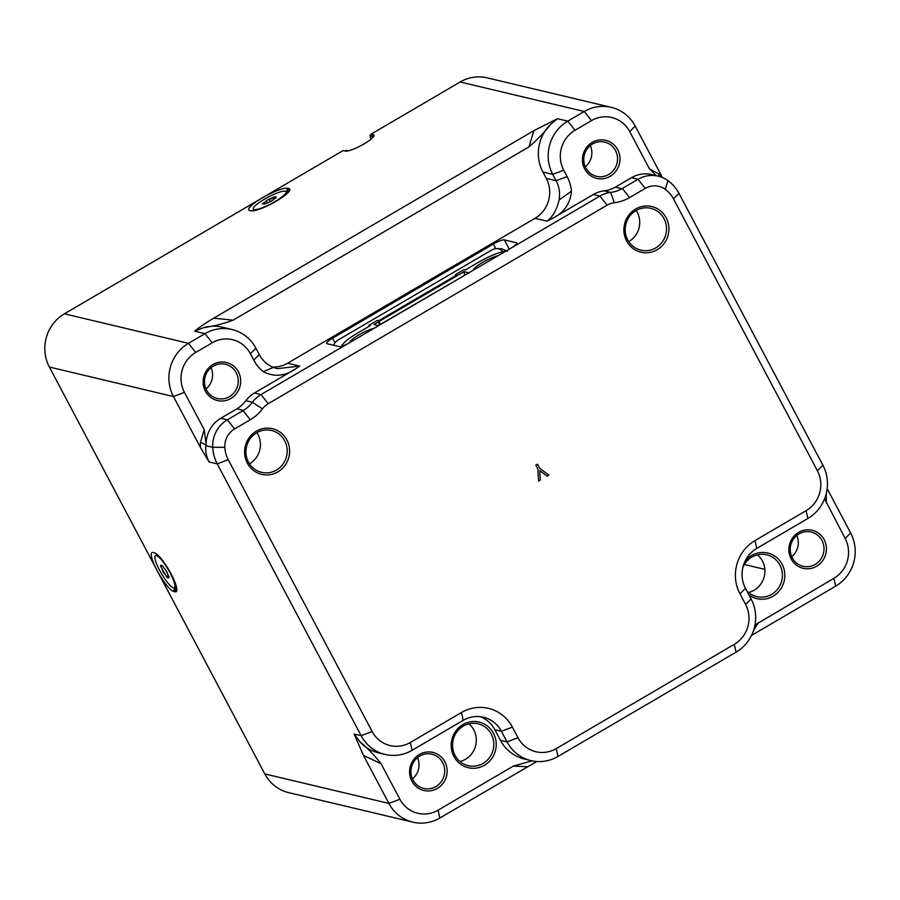 <?xml version="1.0" encoding="UTF-8"?>
<svg xmlns="http://www.w3.org/2000/svg" width="900" height="900" viewBox="0 0 900 900"><rect width="100%" height="100%" fill="white"/><g stroke="black" fill="none" stroke-linecap="round" stroke-linejoin="round"><path stroke-width="1.35" d="M509.254 249.154L504.338 239.884L516.364 242.741A9.776 1.901 -27.9 0 1 510.851 248.22L599.906 196.054A29.329 28.091 -76.6 0 1 610.673 192.409A31.781 30.442 103.4 0 0 621.911 188.719L638.033 179.28A29.329 28.091 -76.6 0 1 658.271 176.175A29.329 28.091 -76.6 0 1 667.969 180.653A39.116 37.462 -76.6 0 1 678.982 193.41L822.904 465.244A39.116 37.462 -76.6 0 1 807.874 518.467L756.754 548.415A29.329 28.091 103.4 0 0 745.481 588.33L751.095 598.928A39.116 37.462 -76.6 0 1 736.065 652.151L557.966 756.472A39.116 37.462 -76.6 0 1 530.966 760.613A39.116 37.462 -76.6 0 1 507.026 741.881L501.424 731.284A29.329 28.091 103.4 0 0 483.469 717.232A29.329 28.091 103.4 0 0 463.219 720.349L412.099 750.285A39.116 37.462 -76.6 0 1 385.099 754.436A39.116 37.462 -76.6 0 1 361.159 735.705L217.237 463.871A39.116 37.462 -76.6 0 1 212.715 447.311A29.329 28.091 -76.6 0 1 227.374 419.805L243.495 410.366L236.936 408.814A31.781 30.442 103.4 0 0 245.835 400.714A29.329 28.091 -76.6 0 1 254.453 392.996L295.189 369.135C284.704 376.324 274.072 377.168 263.284 371.689L273.308 367.391L277.29 368.662L299.745 366.075L295.189 369.135M754.965 625.016L833.861 578.363A29.329 28.091 103.4 0 0 845.134 538.447L824.602 498.836M645.244 188.404L638.033 179.28L631.462 177.716L615.352 187.155A31.781 30.442 103.4 0 1 604.114 190.856L610.673 192.409L614.306 202.748A19.552 18.731 103.4 0 0 607.129 205.178L268.234 403.684A19.552 18.731 103.4 0 0 262.485 408.825A41.557 39.803 -76.6 0 1 250.279 419.749L234.596 428.94A19.552 18.731 103.4 0 0 224.831 447.266A29.329 28.091 103.4 0 0 228.218 459.686L372.139 731.52A29.329 28.091 103.4 0 0 410.344 742.466L461.464 712.519A39.116 37.462 -76.6 0 1 512.404 727.11L518.006 737.707A29.329 28.091 103.4 0 0 556.211 748.643L734.31 644.321A29.329 28.091 103.4 0 0 745.582 604.406L739.969 593.809A39.116 37.462 -76.6 0 1 754.999 540.585L806.119 510.637A29.329 28.091 103.4 0 0 817.391 470.723L673.47 198.889A29.329 28.091 103.4 0 0 665.212 189.315A19.552 18.731 103.4 0 0 645.244 188.404L629.572 197.595A41.557 39.803 -76.6 0 1 614.306 202.748M263.284 371.689A39.116 37.462 -76.6 0 1 253.766 360.079L250.403 353.723A29.329 28.091 103.4 0 0 212.209 342.776L195.716 352.44A29.329 28.091 103.4 0 0 184.444 392.355L204.188 429.649L206.123 444.24A29.329 28.091 -76.6 0 1 220.815 418.252L236.936 408.803L243.495 410.366A31.781 30.442 103.4 0 0 252.394 402.266A29.329 28.091 -76.6 0 1 261.011 394.56L350.066 342.394A9.776 1.901 -27.9 0 1 339.086 346.579L327.06 343.71A9.776 1.901 -27.9 0 1 326.666 343.463A9.776 1.901 -27.9 0 1 332.572 338.231L493.358 244.058A9.776 1.901 -27.9 0 1 504.338 239.884M371.745 138.544A14.67 2.846 -27.9 0 0 372.577 136.631A14.67 2.846 -27.9 0 0 371.981 136.249L369.877 135.754L371.115 134.145L373.309 134.662A16.627 3.229 152.1 0 1 372.442 137.903A16.627 3.229 152.1 0 1 347.782 150.953A16.627 3.229 152.1 0 1 345.274 151.088L343.08 150.57L262.282 197.899A22.489 4.365 152.1 0 1 287.528 188.28L288.9 188.606A22.489 4.365 152.1 0 1 289.822 190.17A22.489 4.365 152.1 0 1 272.16 203.479A22.489 4.365 152.1 0 1 250.965 210.825L249.604 210.499A22.489 4.365 152.1 0 1 249.491 210.476A22.489 4.365 152.1 0 1 262.282 197.899L64.384 313.808A39.116 37.462 103.4 0 0 49.365 367.031L157.072 570.476A22.489 4.77 59.6 0 1 153.045 552.476L154.406 552.803A22.489 4.77 59.6 0 1 154.53 552.836A22.489 4.77 59.6 0 1 168.84 569.891A22.489 4.77 59.6 0 1 176.715 590.715A22.489 4.77 59.6 0 1 175.05 591.795L176.422 586.924M557.471 118.699L550.62 124.369C544.061 132.716 536.827 140.231 528.919 146.914L233.134 320.164C223.571 323.719 213.683 326.228 203.49 327.701L194.67 331.2C199.597 327.094 205.942 322.751 213.727 318.173L533.88 130.646L557.471 118.699L567.776 121.151L584.269 111.487A39.116 37.462 -76.6 0 1 611.269 107.347A39.116 37.462 -76.6 0 1 635.209 126.079L662.119 176.906L658.89 173.959A9.776 6.109 -50.6 0 0 659.07 176.377M272.43 367.009A29.329 28.091 103.4 0 0 287.64 363.206L535.005 218.317A29.329 28.091 103.4 0 0 546.278 178.391L542.914 172.035A39.116 37.462 -76.6 0 1 550.62 124.369M563.726 170.201L552.746 174.375A39.116 37.462 -76.6 0 1 567.776 121.151L574.999 130.275A29.329 28.091 103.4 0 0 563.726 170.201L567.101 176.558A39.116 37.462 -76.6 0 1 571.477 191.171C570.296 203.614 564.007 212.681 552.611 218.351L547.11 221.186C552.769 216.787 556.762 209.734 559.069 200.014A29.329 28.091 103.4 0 0 556.121 180.731L552.746 174.375L542.914 172.035M206.123 444.24L205.898 445.691C205.324 451.373 206.381 456.784 209.07 461.925L200.374 447.368L173.464 396.54A39.116 37.462 -76.6 0 1 188.494 343.316L204.986 333.652A39.116 37.462 -76.6 0 1 231.986 329.512A39.116 37.462 -76.6 0 1 255.915 348.244L259.279 354.6A29.329 28.091 103.4 0 0 273.308 367.391M611.269 107.347L487.17 77.85A39.116 37.462 103.4 0 0 460.17 81.99L371.115 134.145M345.78 150.998L345.634 150.356L347.243 150.739A14.67 2.846 -27.9 0 0 348.694 150.75M347.243 150.739L345.274 151.088M369.877 135.754L371.228 139.005M656.381 175.725L649.44 168.851L629.696 131.558A29.329 28.091 103.4 0 0 591.491 120.623L574.999 130.275M559.069 200.014L571.477 191.171M621.911 188.719L615.352 187.155M552.611 218.351L593.347 194.501A29.329 28.091 -76.6 0 1 604.114 190.856M507.555 251.291L501.761 248.828L495.765 248.602A14.67 14.051 103.4 0 0 491.254 250.29L338.715 339.637A14.67 14.051 103.4 0 0 334.98 342.776L333.405 345.218M502.785 251.719A14.67 14.051 103.4 0 0 498.476 248.389M203.49 327.701A39.116 37.462 -76.6 0 1 222.143 327.173L231.986 329.512M224.831 447.266L212.715 447.311L205.898 445.691A9.776 4.466 4.2 0 0 200.419 442.496L204.188 429.649M236.205 372.69A17.595 16.852 103.4 0 0 225.439 364.264A17.595 16.852 103.4 0 0 207.99 370.924A17.595 16.852 103.4 0 0 206.528 390.082A17.595 16.852 103.4 0 0 217.294 398.509A17.595 16.852 103.4 0 0 234.731 391.849A17.595 16.852 103.4 0 0 236.205 372.69M205.987 388.98A17.595 16.852 103.4 0 0 211.05 367.695M205.425 391.174A19.552 18.731 -76.6 0 1 222.379 362.002A19.552 18.731 -76.6 0 1 237.926 391.365A19.552 18.731 -76.6 0 1 205.425 391.174M536.839 761.501L439.83 818.01A39.116 37.462 -76.6 0 1 412.83 822.15A39.116 37.462 -76.6 0 1 388.901 803.419L363.476 755.404L354.139 734.029L359.809 741.634C367.706 748.294 374.805 755.663 381.082 763.762L399.881 799.245A29.329 28.091 103.4 0 0 438.075 810.18L513.405 766.058L532.035 760.849M385.099 754.436L378.54 752.873A39.116 37.462 -76.6 0 1 359.809 741.634M442.665 762.626A17.595 16.852 103.4 0 0 431.899 754.2A17.595 16.852 103.4 0 0 414.45 760.849A17.595 16.852 103.4 0 0 412.976 780.008A17.595 16.852 103.4 0 0 423.754 788.445A17.595 16.852 103.4 0 0 441.191 781.785A17.595 16.852 103.4 0 0 442.665 762.626M412.447 778.905A17.595 16.852 103.4 0 0 417.51 757.62M411.874 781.11A19.552 18.731 -76.6 0 1 428.839 751.939A19.552 18.731 -76.6 0 1 444.386 781.301A19.552 18.731 -76.6 0 1 411.874 781.11M491.31 734.13A21.51 20.599 103.4 0 0 478.147 723.825A21.51 20.599 103.4 0 0 456.829 731.97A21.51 20.599 103.4 0 0 455.029 755.381A21.51 20.599 103.4 0 0 468.202 765.686A21.51 20.599 103.4 0 0 489.521 757.541A21.51 20.599 103.4 0 0 491.31 734.13M459.945 761.501A21.51 20.599 103.4 0 0 473.816 729.967A21.51 20.599 103.4 0 0 468.9 723.847M453.926 756.472A23.468 22.477 -76.6 0 1 474.289 721.474A23.468 22.477 -76.6 0 1 492.941 756.709A23.468 22.477 -76.6 0 1 453.926 756.472M530.966 760.613L524.408 759.049A39.116 37.462 -76.6 0 1 500.468 740.317L494.865 729.731A29.329 28.091 103.4 0 0 480.139 716.659M510.851 248.22L350.066 342.394M284.704 440.786A21.51 20.599 103.4 0 0 271.541 430.481A21.51 20.599 103.4 0 0 246.521 446.647A21.51 20.599 103.4 0 0 261.585 472.343A21.51 20.599 103.4 0 0 282.904 464.197A21.51 20.599 103.4 0 0 284.704 440.786M249.469 463.793A21.51 20.599 103.4 0 0 257.918 434.419A21.51 20.599 103.4 0 0 256.871 432.652M286.898 439.954A23.468 22.477 -76.6 0 1 266.546 474.952A23.468 22.477 -76.6 0 1 247.882 439.718A23.468 22.477 -76.6 0 1 286.898 439.954M663.998 218.621A21.51 20.599 103.4 0 0 650.824 208.316A21.51 20.599 103.4 0 0 625.804 224.482A21.51 20.599 103.4 0 0 640.879 250.178A21.51 20.599 103.4 0 0 662.197 242.044A21.51 20.599 103.4 0 0 663.998 218.621M628.762 241.639A21.51 20.599 103.4 0 0 637.2 212.254A21.51 20.599 103.4 0 0 636.165 210.499M666.191 217.789A23.468 22.477 -76.6 0 1 645.829 252.787A23.468 22.477 -76.6 0 1 627.176 217.553A23.468 22.477 -76.6 0 1 666.191 217.789M547.11 476.123L539.775 470.621L540.304 480.082L538.549 481.106L537.952 469.238L535.826 465.199L537.514 464.22L539.629 468.259L548.876 475.099L547.11 476.123M827.179 488.666L850.635 532.969A39.116 37.462 -76.6 0 1 835.616 586.192L751.477 635.467M821.959 540.461A17.595 16.852 103.4 0 0 811.181 532.035A17.595 16.852 103.4 0 0 793.744 538.695A17.595 16.852 103.4 0 0 792.27 557.854A17.595 16.852 103.4 0 0 803.036 566.28A17.595 16.852 103.4 0 0 820.485 559.62A17.595 16.852 103.4 0 0 821.959 540.461M791.73 556.74A17.595 16.852 103.4 0 0 796.793 535.455M791.168 558.945A19.552 18.731 -76.6 0 1 808.133 529.774A19.552 18.731 -76.6 0 1 823.68 559.136A19.552 18.731 -76.6 0 1 791.168 558.945M746.798 590.816A21.51 20.599 103.4 0 0 756.788 596.644A21.51 20.599 103.4 0 0 778.106 588.51A21.51 20.599 103.4 0 0 779.906 565.099A21.51 20.599 103.4 0 0 766.732 554.794A21.51 20.599 103.4 0 0 742.86 567.45M748.541 592.47A21.51 20.599 103.4 0 0 762.413 560.936A21.51 20.599 103.4 0 0 757.496 554.805M745.144 561.038A23.468 22.477 -76.6 0 1 776.464 557.359A23.468 22.477 -76.6 0 1 780.176 589.748A23.468 22.477 -76.6 0 1 749.036 595.035M174.859 587.34L173.689 591.469A22.489 4.77 59.6 0 1 157.072 570.476L264.791 773.921A39.116 37.462 103.4 0 0 288.731 792.653L412.83 822.15M155.16 553.084L153.045 552.476M175.05 591.795L173.689 591.469M631.462 177.716A29.329 28.091 -76.6 0 1 651.712 174.611L658.271 176.175M584.707 169.009A19.552 18.731 -76.6 0 1 601.673 139.838A19.552 18.731 -76.6 0 1 617.22 169.211A19.552 18.731 -76.6 0 1 584.707 169.009M585.81 167.917A17.595 16.852 103.4 0 0 596.587 176.344A17.595 16.852 103.4 0 0 614.025 169.695A17.595 16.852 103.4 0 0 615.499 150.536A17.595 16.852 103.4 0 0 604.721 142.099A17.595 16.852 103.4 0 0 587.284 148.759A17.595 16.852 103.4 0 0 585.81 167.917M585.281 166.815A17.595 16.852 103.4 0 0 590.332 145.53M497.902 255.803A15.649 3.038 -27.9 0 0 482.715 262.361A15.649 3.038 -27.9 0 0 473.197 270.27M369.405 326.137L368.944 325.282L370.316 325.609L357.952 332.854A26.887 5.22 -27.9 0 0 341.64 346.23M380.452 324.349L378.945 321.514M379.541 324.889L378.034 322.043M505.688 251.246A26.887 5.22 -27.9 0 0 477.506 262.822L465.142 270.067L463.77 269.741L455.524 274.567L456.896 274.894L378.562 320.771L377.19 320.456L368.944 325.282M464.715 275.243L464.017 271.676L468.844 272.824M464.512 275.355L378.281 325.62M378.585 325.688L373.77 324.551L464.017 271.676M349.515 342.709A15.649 3.038 152.1 0 1 359.044 334.8A15.649 3.038 152.1 0 1 374.231 328.241M168.491 575.752L166.646 576.832A2.993 0.63 -120.4 0 0 164.34 573.784L162.664 570.904A2.993 0.63 -120.4 0 0 161.179 567.439L160.886 565.717A2.993 0.63 -120.4 0 0 161.719 565.301L163.102 566.471A2.993 0.63 -120.4 0 0 165.409 569.52L167.085 572.4A2.993 0.63 -120.4 0 0 168.57 575.865L168.851 577.586A2.993 0.63 -120.4 0 0 168.03 577.991L169.301 577.26M166.646 576.832L168.03 577.991M163.26 562.095A18.574 3.938 59.6 0 1 174.263 587.678A18.574 3.938 59.6 0 1 161.471 573.637A18.574 3.938 59.6 0 1 155.486 555.626A18.574 3.938 59.6 0 1 163.26 562.095M166.804 576.742A18.574 3.938 59.6 0 1 160.369 565.38M285.3 191.216A18.574 3.611 152.1 0 1 286.121 191.711A18.574 3.611 152.1 0 1 271.384 203.591A18.574 3.611 152.1 0 1 253.282 209.093A18.574 3.611 152.1 0 1 266.141 198.225A18.574 3.611 152.1 0 1 285.3 191.216M262.238 203.951A18.574 3.611 152.1 0 1 263.767 202.972M269.336 199.766A18.574 3.611 152.1 0 1 273.06 197.899M273.78 199.249L272.801 197.404L275.029 196.763A2.993 0.585 -27.9 0 0 276.289 197.021L275.726 198.023A2.993 0.585 -27.9 0 0 273.184 200.025L270.394 201.667A2.993 0.585 -27.9 0 0 266.591 203.4L264.364 204.053A2.993 0.585 -27.9 0 0 263.104 203.782L263.666 202.781A2.993 0.585 -27.9 0 0 266.209 200.79L268.999 199.136A2.993 0.585 -27.9 0 0 272.801 197.404M275.704 198.034L275.029 196.763M270.349 201.679L268.999 199.136M264.037 203.49L263.666 202.781M758.52 622.485L753.536 630.472M220.815 418.252L227.374 419.805L234.596 428.94M262.485 408.825L252.394 402.266L245.835 400.714M254.453 392.996L261.011 394.56L268.234 403.684M372.555 137.34L371.981 136.249L373.309 134.662M528.919 146.914L533.88 130.646M213.727 318.173L233.134 320.164M64.384 313.808L188.494 343.316L195.716 352.44M49.365 367.031L173.464 396.54L184.444 392.355M288.9 188.606L287.64 193.072M287.528 188.28L286.403 192.263M212.209 342.776L204.986 333.652L194.67 331.2M460.17 81.99L584.269 111.487L591.491 120.623M649.44 168.851L658.89 173.959M635.209 126.079L629.696 131.558M546.278 178.391L556.121 180.731L567.101 176.558M547.11 221.186L535.005 218.317M607.129 205.178L599.906 196.054L593.347 194.501M334.98 342.776L332.572 338.231M495.765 248.602L493.358 244.058M287.64 363.206L299.745 366.075M253.766 360.079L259.279 354.6M250.403 353.723L255.915 348.244M200.374 447.368L200.419 442.496M228.218 459.686L217.237 463.871L209.07 461.925M527.355 766.755L513.405 766.058M438.075 810.18L439.83 818.01M354.139 734.029L361.159 735.705L372.139 731.52M381.082 763.762L363.476 755.404M399.881 799.245L388.901 803.419L264.791 773.921M500.468 740.317L507.026 741.881L518.006 737.707M494.865 729.731L501.424 731.284L512.404 727.11M463.219 720.349L461.464 712.519M412.099 750.285L410.344 742.466M243.056 410.625L250.279 419.749M622.35 188.46L629.572 197.595M665.212 189.315L667.969 180.653M817.391 470.723L822.904 465.244M673.47 198.889L678.982 193.41M556.211 748.643L557.966 756.472M734.31 644.321L736.065 652.151M745.582 604.406L751.095 598.928M739.969 593.809L745.481 588.33M754.999 540.585L756.754 548.415M806.119 510.637L807.874 518.467M826.234 493.762L826.335 502.965M845.134 538.447L850.635 532.969M833.861 578.363L835.616 586.192M744.367 564.502L764.854 569.374M267.345 202.928L266.209 200.79M174.263 587.678L176.321 586.474M155.486 555.626L157.275 554.569M253.282 209.093L254.126 210.69M286.121 191.711L287.1 193.579M275.963 197.899L275.625 197.257"/></g></svg>
